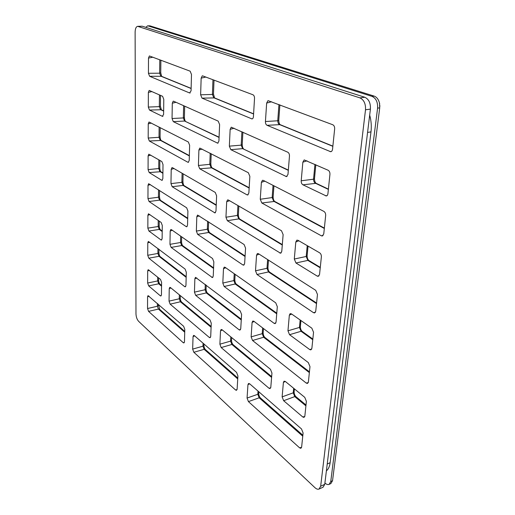 <?xml version="1.0" encoding="UTF-8"?>
<svg xmlns="http://www.w3.org/2000/svg" width="515" height="515" viewBox="0 0 515 515"><rect width="100%" height="100%" fill="white"/><g stroke="black" fill="none" stroke-linecap="round" stroke-linejoin="round"><path stroke-width="0.77" d="M365.508 109.785C365.785 103.753 363.918 99.775 359.901 97.869L137.666 26.329C136.076 26.69 135.22 28.647 135.117 32.2L135.979 313.899C136.14 317.047 137.022 319.525 138.625 321.334L314.916 487.647C316.474 489.076 317.852 489.546 319.049 489.05L320.671 486.205L365.508 109.785L370.407 109.116C370.697 103.109 368.83 99.157 364.807 97.258L142.204 26.201L137.666 26.329M227.347 220.716L280.546 253.232L281.776 251.372L283.128 234.628L281.499 230.752L228.351 200.007L227.585 199.891L226.69 201.719L225.95 217.233L227.347 220.716L238.773 218.888L282.284 245.031M319.545 274.476L321.366 256.934C321.457 255.054 320.864 253.67 319.583 252.781L297.992 240.293L296.833 240.151L295.803 242.024L294.297 259.032L295.964 262.998L317.195 276.085L318.199 276.355L319.545 274.476M323.755 233.939L325.66 215.56C325.757 213.59 325.145 212.199 323.832 211.369L263.345 180.405L262.47 180.295L261.388 182.336L260.262 199.26L261.82 202.994L321.328 235.786L322.236 236.018L323.755 233.939M248.861 193.028L249.852 176.375L248.333 172.718L199.807 148.088L198.899 150.032L198.417 165.476L199.73 168.778L247.033 194.844L247.618 195.011L248.861 193.028M189.23 160.461L189.629 145.243L188.342 142.005L148.996 122.004L148.243 123.851L148.191 138.039L149.324 141.007L187.821 162.219L188.232 162.341L189.23 160.461M244.638 263.506L245.558 248.133L244.104 244.528L197.554 215.07L196.807 216.731L196.357 231.081L197.625 234.344L242.9 264.955L243.627 265.186L244.638 263.506M187.537 225.152L187.904 211.002L186.662 207.796L148.648 183.694L148.011 185.303L147.96 198.578L149.06 201.507L186.179 226.606L186.688 226.78L187.537 225.152M161.62 180.211L149.189 172.551L148.069 169.602L148.12 155.897L148.816 154.172L161.832 161.53L163.01 164.575L162.837 178.634L162.006 180.34L161.62 180.211L162.36 180.179M172.171 186.713L214.961 212.914L215.972 211.131L216.615 195.842L215.244 192.423L172.499 167.697L171.965 167.6L171.205 169.358L170.974 183.61L172.171 186.713L183.083 185.426L216.216 205.331M173.291 121.649L217.697 143.189L218.914 141.104L219.609 124.585L218.18 121.128L173.639 101.23L173.201 101.165L172.3 103.212L172.049 118.508L173.291 121.649L184.576 121.038L219.068 137.434M162.341 116.313L149.466 110.043L148.307 107.062L148.365 92.397L149.183 90.415L162.566 96.286L163.789 99.363L163.609 114.439L162.341 116.313L162.94 116.319M191.059 90.852L191.49 74.456L190.144 71.179L149.382 55.948L148.494 58.079L148.436 73.278L149.614 76.272L189.591 92.958L191.059 90.852M253.432 116.57L254.519 98.462C254.545 96.55 254.011 95.314 252.923 94.754L202.717 75.898L202.253 75.847L201.153 78.138L200.631 94.799L202.002 98.14L251.932 118.907C252.756 118.894 253.258 118.115 253.432 116.57M332.548 149.189L334.647 128.982C334.756 126.838 334.113 125.415 332.709 124.727L268.012 100.631L266.654 103.084L265.431 121.514C265.386 123.42 265.933 124.682 267.06 125.299L330.624 151.706C331.628 151.68 332.272 150.844 332.548 149.189M230.804 149.665L286.462 176.626L287.988 174.411L289.462 156.148C289.52 154.21 288.954 152.897 287.756 152.208L231.248 127.179L230.147 129.349L229.342 146.138L230.804 149.665L242.642 148.642L288.316 170.349M327.933 193.672L329.928 174.43C330.031 172.383 329.407 170.974 328.049 170.208L304.178 159.908L302.852 162.193L301.211 180.784C301.133 182.716 301.719 184.061 302.962 184.814L326.227 195.951C327.115 195.919 327.682 195.159 327.933 193.672M237.125 389.108L237.917 375.892L236.572 372.397L194.374 335.632L193.563 335.407L193.048 336.623L192.655 349.106L193.84 352.286L235.542 389.964L236.436 390.325L237.125 389.108M184.473 341.748L184.795 329.4L183.636 326.285L148.043 295.61L147.58 296.827L147.541 308.524L148.571 311.388L183.218 342.694L183.868 342.964L184.473 341.748M170.15 304.159L209.277 337.441L210.011 337.731L210.712 336.417L211.266 323.208L209.998 319.886L170.439 287.544L169.77 287.364L169.242 288.677L169.036 301.133L170.15 304.159L180.385 301.777L211.099 327.25M161.453 294.709L161.594 282.4L160.5 279.42L148.178 269.66L147.683 270.967L147.638 283.018L148.687 285.896L160.313 295.79L160.841 296.009L161.453 294.709M185.954 285.439L186.301 272.235L185.097 269.068L148.326 241.438L147.786 242.842L147.741 255.286L148.809 258.182L184.653 286.623L185.239 286.842L185.954 285.439M240.743 328.673L241.593 314.44L240.196 310.893L195.481 277.347L194.863 278.77L194.445 292.14L195.668 295.359L239.082 329.806L239.906 330.102L240.743 328.673M247.953 384.679L247.065 398.05L248.43 401.61L299.588 447.831L300.863 448.32L301.623 447.129L303.097 432.948L301.52 428.976L249.633 383.778L248.513 383.482L247.953 384.679L249.653 383.791M304.848 416.107L306.38 401.352L304.764 397.348L285.361 381.486L284.035 381.19L283.398 382.471L282.123 396.872L283.643 400.709L302.749 416.963L303.998 417.408L304.848 416.107M221.173 347.567L268.959 388.213L269.995 388.6L270.8 387.286L271.952 373.066L270.465 369.313L222.042 329.729L221.115 329.503L220.523 330.817L219.886 344.181L221.173 347.567L231.866 344.471L271.598 377.418M224.147 286.495L274.128 323.336L275.074 323.645L276.066 322.087L277.308 306.683L275.757 302.865L225.081 267.304L224.218 267.137L223.491 268.675L222.808 283.057L224.147 286.495L235.194 283.984L276.735 313.828M311.878 348.333L313.545 332.272L311.852 328.197L291.413 313.854L290.145 313.641L289.34 315.18L287.962 330.804L289.546 334.705L309.663 349.537L310.815 349.897L311.878 348.333M308.324 362.599L253.85 321.251L252.775 321.032L252.086 322.448L251.127 336.868L252.55 340.486L306.225 383.07L307.429 383.469L308.382 382.046L309.978 366.641L308.324 362.599M315.727 311.247L317.472 294.451L315.734 290.331L258.401 253.67L257.41 253.515L256.547 255.208L255.511 270.806L256.998 274.489L313.448 312.65L314.53 312.966L315.727 311.247M160.944 239.9L148.925 231.042L147.844 228.126L147.895 215.289L148.481 213.789L161.144 222.435L162.277 225.448L162.122 238.593L161.414 240.074L160.944 239.9L161.8 239.829M171.128 247.412L212.405 277.585L213.249 276.053L213.841 261.865L212.528 258.491L171.431 229.658L170.819 229.516L170.188 231.035L169.969 244.342L171.128 247.412L181.686 245.539L213.564 268.444M145.816 27.353L147.593 25.84L148.12 25.911L371.985 96.363C376.027 98.243 377.888 102.17 377.585 108.137L379.722 107.847L332.536 480.714L330.888 483.559L329.104 484.383C327.888 484.885 326.497 484.428 324.933 483.031L324.914 483.012M147.593 25.84L149.884 25.821L374.122 96.093C376.793 97.084 378.589 99.453 379.516 103.206L379.722 107.847M320.671 486.205L324.753 484.319L323.124 487.164L319.049 489.05M324.753 484.319L370.407 109.116M379.42 102.8L379.819 106.657M377.585 108.137L330.752 481.544L329.104 484.383M369.68 115.103C371.218 120.658 371.656 126.252 370.987 131.885L330.141 462.695C329.645 466.468 328.39 469.204 326.388 470.91M160.184 127.591L160.088 136.765L159.026 137.299L160.165 140.228L189.353 155.916M161.098 140.441L149.324 141.007M211.208 153.708L210.828 163.738L209.792 164.343L211.105 167.607L249.157 188.059M210.828 163.738C210.996 165.888 211.407 167.246 212.058 167.8L199.73 168.778M273.948 185.831L273.137 196.891L272.152 197.567L273.703 201.249L324.321 228.454M273.137 196.891C273.195 199.125 273.71 200.631 274.682 201.423L261.82 202.994M315.817 164.742L314.498 178.576L313.538 179.201C313.616 181.132 314.195 182.458 315.283 183.173L328.377 189.398M314.498 178.576C314.536 180.958 315.09 182.535 316.165 183.314L302.962 184.814M242.893 132.168L242.217 144.593L241.187 145.153L242.642 148.642L288.336 170.098M184.666 106.154L184.402 117.439L183.334 117.935L184.576 121.038L219.081 137.202M160.403 106.174L159.322 106.637L160.48 109.579L163.648 111.086M161.304 109.759L149.466 110.043M160.873 60.184L160.744 72.815L159.65 73.207L160.828 76.168L191.123 88.522M161.517 76.31L149.614 76.272M214.015 80.14L213.48 94.013L212.412 94.457L213.783 97.766L253.586 113.995M214.51 97.908L202.002 98.14M279.896 104.886L278.77 120.278L277.752 120.78C277.862 122.686 278.403 123.935 279.381 124.514L332.851 146.318M278.77 120.278C278.879 122.576 279.33 124.031 280.115 124.643L267.06 125.299M159.541 190.453L159.476 196.588L158.453 197.245L159.553 200.148L187.705 218.701M160.641 200.412L159.553 200.148L149.06 201.507M300.934 320.536L300.361 326.536L299.453 327.443L301.037 331.287L312.772 339.726M300.361 326.536C300.393 328.737 301.024 330.385 302.273 331.48L301.037 331.287L289.546 334.705M234.827 279.761L233.855 280.591L235.194 283.984L236.391 284.216L276.787 313.191M236.424 284.235L236.398 284.222C235.407 283.276 234.885 281.789 234.827 279.754L235.123 274.347M181.647 236.823L181.538 241.747L180.533 242.507L181.686 245.539L182.838 245.79L213.59 267.858M159.232 221.09L159.18 225.815L158.169 226.529L159.251 229.413L162.206 231.538M160.41 229.703L159.251 229.413L148.925 231.042M158.903 252.691L157.905 253.444L158.974 256.316L186.166 277.34M158.942 249.215L158.903 252.678C159.032 254.545 159.45 255.846 160.152 256.592L158.974 256.316L148.809 258.182M206.206 285.091L206.058 288.883L205.086 289.733L206.303 292.913L241.265 319.95M207.558 293.19L206.303 292.913L195.668 295.359M263.461 328.551L263.152 332.748L262.219 333.675L263.641 337.254L309.361 372.603M263.152 332.748C263.223 334.859 263.809 336.437 264.91 337.467L263.641 337.254L252.55 340.486M294.406 388.883L294.123 391.825L293.235 392.836L294.747 396.614L305.91 405.872M294.123 391.825C294.142 393.911 294.799 395.565 296.08 396.795L294.747 396.614L283.643 400.709M231.66 337.595L231.518 340.183L230.578 341.13L231.866 344.471L233.16 344.709L271.663 376.587M233.186 344.735L233.16 344.709C232.156 343.705 231.608 342.198 231.518 340.183M180.295 295.604L180.237 297.928L179.265 298.784L180.385 301.777L181.628 302.054L211.131 326.471M181.653 302.073L181.628 302.054C180.836 301.217 180.372 299.839 180.237 297.928M158.646 277.907L158.626 280.121L157.642 280.939L158.691 283.791L161.549 286.16M159.94 284.1L158.691 283.791L148.687 285.896M158.369 305.389L157.397 306.238L158.433 309.071L184.724 332.227M158.375 304.275L159.682 309.361L158.433 309.071L148.571 311.388M203.959 343.988L203.914 345.243L202.962 346.189L204.14 349.331L237.737 378.918M203.914 345.243C204.017 347.168 204.526 348.616 205.44 349.588L204.14 349.331L193.84 352.286M258.704 393.254L257.803 394.278L259.161 397.799L302.762 436.199M258.813 391.773L258.71 393.254C258.755 395.256 259.354 396.84 260.506 398.005L259.161 397.799L248.43 401.61M208.614 221.83L208.356 228.525L207.352 229.259L208.62 232.484L245.063 256.502M209.76 232.741L208.62 232.484L197.625 234.344M308.047 246.106L307.127 255.698L306.193 256.476L307.854 260.39L320.233 267.826M307.127 255.698C307.12 257.951 307.732 259.573 308.949 260.564L307.854 260.39L295.964 262.998M238.381 214.742L237.383 215.45L238.773 218.888L239.829 219.094L282.323 244.593M183.102 173.832L182.922 181.724L181.885 182.355L183.083 185.426L184.093 185.645L216.236 204.931M159.85 160.384L159.772 167.948L158.729 168.547L159.843 171.463L162.901 173.304M159.772 167.948C159.965 169.95 160.332 171.205 160.867 171.707L149.189 172.551M268.489 260.12L267.948 267.491L266.989 268.302L268.476 271.933L316.525 303.599M269.66 272.158L268.476 271.933L256.998 274.489M359.901 97.869L364.807 97.258M371.985 96.363L374.122 96.093M138.187 26.4L142.204 26.201M148.12 25.911L149.884 25.821M330.752 481.544L332.536 480.714M330.141 462.695L327.225 463.989M367.575 132.426L370.987 131.885M159.129 127.051L159.026 137.299L148.191 138.039M151.333 123.059L148.243 123.851M188.612 162.193L187.821 162.219M210.21 153.2L209.792 164.343L198.417 165.476M202.17 149.08L198.899 150.032M248.159 194.779L247.033 194.844M273.04 185.368L272.152 197.567L260.262 199.26M264.839 181.164L261.388 182.336M323.034 235.632L321.328 235.786M314.948 164.356L313.538 179.201L301.211 180.784M307.011 160.809L302.852 162.193M326.967 195.668L325.428 195.758M241.915 131.731L241.187 145.153L229.342 146.138M234.093 128.235L230.147 129.349M287.067 176.413L285.825 176.465M183.61 105.684L183.334 117.935L172.049 118.508M176.033 102.298L172.3 103.212M218.115 143.061L217.279 143.073M159.438 94.889L159.322 106.637L148.307 107.062M151.996 91.561L148.365 92.397M159.779 59.772L159.65 73.207L148.436 73.278M152.91 57.191L148.494 58.079M190.19 92.97L189.591 92.958M212.965 79.748L212.412 94.457L200.631 94.799M205.826 77.07L201.153 78.138M252.376 118.804L251.507 118.811M278.943 104.526L277.752 120.78L265.431 121.514M271.592 101.77L266.654 103.084M331.293 151.519L329.96 151.558M158.523 189.797L158.453 197.245L147.96 198.578M150.354 184.576L148.011 185.303M187.119 226.536L186.179 226.606M300.161 319.989L299.453 327.443L287.962 330.804M291.702 314.053L289.34 315.18M311.672 349.176L309.663 349.537M234.228 273.723L233.855 280.591L222.808 283.057M225.737 267.768L223.491 268.675M275.815 323.079L274.128 323.336M180.675 236.14L180.533 242.507L169.969 244.342M172.325 230.282L170.188 231.035M212.94 277.218L211.749 277.353M158.227 220.388L158.169 226.529L147.844 228.126M149.974 214.594L147.895 215.289M157.957 248.468L157.905 253.444L147.741 255.286M149.659 242.172L147.786 242.842M185.709 286.495L184.653 286.623M205.285 284.389L205.086 289.733L194.445 292.14M196.833 277.978L194.863 278.77M240.537 329.581L239.082 329.806M262.644 327.926L262.219 333.675L251.127 336.868M254.153 321.482L252.086 322.448M308.26 382.658L306.225 383.07M293.672 388.278L293.235 392.836L282.123 396.872M285.304 381.441L283.398 382.471M304.783 416.493L302.749 416.963M230.804 336.894L230.578 341.13L219.886 344.181M222.345 329.973L220.523 330.817M270.703 387.866L268.959 388.213M179.355 294.838L179.265 298.784L169.036 301.133M170.967 287.982L169.242 288.677M210.551 337.241L209.277 337.441M157.68 277.115L157.642 280.939L147.638 283.018M149.369 270.324L147.683 270.967M161.259 295.674L160.313 295.79M157.423 303.444L157.397 306.238L147.541 308.524M149.118 296.209L147.58 296.827M184.344 342.514L183.218 342.694M203.077 343.215L202.962 346.189L192.655 349.106M194.67 335.889L193.048 336.623M237.035 389.668L235.542 389.964M258.034 391.091L257.803 394.278L247.065 398.05M301.603 447.323L299.588 447.831M207.654 221.218L207.352 229.259L196.357 231.081M199.286 215.869L196.807 216.731M244.232 264.813L242.9 264.955M307.23 245.629L306.193 256.476L294.297 259.032M298.842 240.782L295.803 242.024M319.055 275.853L317.195 276.085M237.917 205.543L237.383 215.45L225.95 217.233M229.581 200.715L226.69 201.719M281.248 252.839L279.729 252.994M182.091 173.246L181.885 182.355L170.974 183.61M173.948 168.534L171.205 169.358M215.444 212.676L214.407 212.747M158.813 159.785L158.729 168.547L148.069 169.602M150.786 155.137L148.12 155.897M267.626 259.573L266.989 268.302L255.511 270.806M259.154 254.153L256.547 255.208M315.399 312.354L313.448 312.65M379.69 103.772L379.516 103.206M379.883 105.672L379.825 106.264M160.088 136.765C160.255 138.67 160.603 139.906 161.124 140.46M161.06 140.421L189.359 155.62M212.058 167.8L249.176 187.73M274.682 201.423L324.36 228.1M316.165 183.314L328.403 189.127M242.217 144.593C242.346 146.775 242.777 148.178 243.505 148.803M184.402 117.439C184.531 119.332 184.879 120.6 185.458 121.237M160.513 95.365L160.403 106.167L161.375 109.792M161.272 109.746L163.648 110.873M160.744 72.815L161.639 76.362M161.485 76.297L191.123 88.374M213.48 94.013L214.555 97.927M214.478 97.895L253.599 113.834M280.109 124.636L332.87 146.138M159.476 196.588C159.656 198.558 160.043 199.826 160.622 200.399L187.718 218.231M302.273 331.48L312.843 339.063M181.538 241.747C181.653 243.692 182.085 245.037 182.838 245.797M159.18 225.815C159.322 227.714 159.721 229.008 160.377 229.677L162.212 230.997M160.152 256.592L186.179 276.69M206.058 288.883C206.135 290.827 206.631 292.256 207.532 293.17L241.303 319.242M264.91 337.467L309.438 371.843M296.08 396.795L306 405.002M158.626 280.121C158.742 281.943 159.167 283.263 159.914 284.074L161.562 285.439M159.682 309.361L184.743 331.396M205.44 349.588L237.788 378.029M260.506 398.005L302.859 435.239M208.356 228.525C208.466 230.559 208.923 231.962 209.727 232.722L245.089 255.994M308.949 260.564L320.285 267.369M238.851 206.084L238.381 214.736C238.464 216.879 238.947 218.328 239.829 219.094M182.922 181.724C183.102 183.791 183.495 185.097 184.106 185.651L184.093 185.645M160.835 171.688L162.907 172.937M267.948 267.491C267.98 269.628 268.54 271.18 269.628 272.139L316.583 303.039"/></g></svg>
